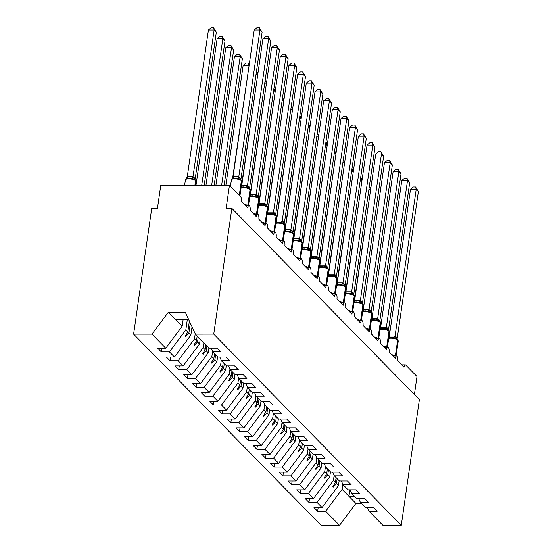 <?xml version="1.0" encoding="UTF-8"?>
<svg xmlns="http://www.w3.org/2000/svg" width="553" height="553" viewBox="0 0 553 553"><rect width="100%" height="100%" fill="white"/><g stroke="black" fill="none" stroke-linecap="round" stroke-linejoin="round"><path stroke-width="0.83" d="M183.174 319.281L182.165 326.277L165.782 348.196L151.978 334.123L133.605 334.13L151.729 208.391L157.453 208.391L160.771 185.317L229.46 185.296L226.136 208.37L231.859 208.37L213.741 334.102L195.368 334.109L209.172 348.183L217.239 348.183L220.889 351.902L212.815 351.902L217.854 357.038L225.921 357.038L229.571 360.756L221.497 360.756L219.79 357.038M133.605 334.13L321.141 525.35L339.514 525.343L325.71 511.269L317.636 511.269L318.175 507.55M229.46 185.296L240.659 196.716A3.705 1.396 -90 0 1 241.461 201.506L247.716 207.88A3.705 1.396 90 0 1 249.016 205.502A3.705 1.396 90 0 1 249.431 205.668A3.705 1.396 -90 0 1 250.143 210.361L256.398 216.735A3.705 1.396 90 0 1 257.698 214.357A3.705 1.396 90 0 1 258.113 214.523A3.705 1.396 -90 0 1 258.825 219.216L265.081 225.589A3.705 1.396 90 0 1 266.38 223.212A3.705 1.396 90 0 1 266.795 223.371A3.705 1.396 -90 0 1 267.507 228.064L273.763 234.437A3.705 1.396 90 0 1 275.062 232.06A3.705 1.396 90 0 1 275.477 232.225A3.705 1.396 -90 0 1 276.189 236.919L282.445 243.292A3.705 1.396 90 0 1 283.744 240.914A3.705 1.396 90 0 1 284.159 241.08A3.705 1.396 -90 0 1 284.871 245.774L291.127 252.147A3.705 1.396 90 0 1 292.426 249.769A3.705 1.396 90 0 1 292.841 249.935A3.705 1.396 -90 0 1 293.553 254.622L299.809 261.002A3.705 1.396 90 0 1 301.109 258.617A3.705 1.396 90 0 1 301.523 258.783A3.705 1.396 -90 0 1 302.235 263.477L308.491 269.85A3.705 1.396 90 0 1 309.791 267.472A3.705 1.396 90 0 1 310.205 267.638A3.705 1.396 -90 0 1 310.917 272.332L317.173 278.705A3.705 1.396 90 0 1 318.473 276.327A3.705 1.396 90 0 1 318.887 276.493A3.705 1.396 -90 0 1 319.599 281.187L325.855 287.56A3.705 1.396 90 0 1 327.155 285.182A3.705 1.396 90 0 1 327.57 285.341A3.705 1.396 -90 0 1 328.282 290.035L334.537 296.408A3.705 1.396 90 0 1 335.837 294.03A3.705 1.396 90 0 1 336.252 294.196A3.705 1.396 -90 0 1 336.964 298.89L343.219 305.263A3.705 1.396 90 0 1 344.519 302.885A3.705 1.396 90 0 1 344.934 303.051A3.705 1.396 -90 0 1 345.646 307.745L351.902 314.118A3.705 1.396 90 0 1 353.201 311.74A3.705 1.396 90 0 1 353.616 311.906A3.705 1.396 -90 0 1 354.328 316.593L360.584 322.973A3.705 1.396 90 0 1 361.883 320.588A3.705 1.396 90 0 1 362.298 320.754A3.705 1.396 -90 0 1 363.01 325.447L369.266 331.821A3.705 1.396 90 0 1 370.565 329.443A3.705 1.396 90 0 1 370.98 329.609A3.705 1.396 -90 0 1 371.692 334.302L377.948 340.676A3.705 1.396 90 0 1 379.247 338.298A3.705 1.396 90 0 1 379.662 338.464A3.705 1.396 -90 0 1 380.374 343.157L386.63 349.531A3.705 1.396 90 0 1 387.93 347.153A3.705 1.396 90 0 1 388.344 347.312A3.705 1.396 -90 0 1 389.056 352.005L395.312 358.379A3.705 1.396 90 0 1 396.612 356.001A3.705 1.396 90 0 1 397.026 356.167A3.705 1.396 -90 0 1 397.738 360.86L403.994 367.233A3.705 1.396 90 0 1 405.294 364.856L401.658 364.856M339.148 480.723L338.443 485.631L336.459 483.605L333.307 487.075L332.871 486.633L335.394 482.52L333.411 480.495L317.028 502.414L308.954 502.421L309.493 498.695M317.636 511.269L313.993 507.55L322.06 507.55L338.443 485.631M367.386 507.536L369.093 511.255L377.167 511.255L373.517 507.536L365.45 507.536L360.411 502.4L358.703 498.682M330.466 471.868L329.761 476.776L327.777 474.75L324.625 478.227L324.189 477.785L326.712 473.665L324.729 471.64L308.346 493.559L300.272 493.566L300.811 489.847M308.954 502.421L305.311 498.702L313.378 498.695L329.761 476.776M360.411 502.4L368.485 502.4L364.835 498.682L356.768 498.682L351.729 493.546L350.021 489.834M321.784 463.013L321.079 467.921L319.095 465.903L315.943 469.373L315.507 468.93L318.03 464.81L316.046 462.785L299.664 484.711L291.59 484.711L292.129 480.992M300.272 493.566L296.629 489.847L304.696 489.847L321.079 467.921M351.729 493.546L359.803 493.546L356.153 489.827L348.086 489.834L343.047 484.698L341.339 480.979M313.102 454.158L312.397 459.073L310.413 457.048L307.261 460.518L306.825 460.075L309.348 455.962L307.364 453.937L290.982 475.856L282.908 475.856L283.447 472.138M291.59 484.711L287.947 480.992L296.014 480.992L312.397 459.073M343.047 484.698L351.12 484.691L347.471 480.979L339.404 480.979L334.365 475.843L332.657 472.124M304.42 445.31L303.715 450.218L301.731 448.193L298.579 451.67L298.143 451.227L300.666 447.107L298.682 445.082L282.3 467.002L274.226 467.009L274.765 463.29M282.908 475.856L279.265 472.138L287.332 472.138L303.715 450.218M334.365 475.843L342.438 475.843L338.789 472.124L330.722 472.124L325.682 466.988L323.975 463.269M295.737 436.455L295.032 441.363L293.049 439.338L289.896 442.815L289.461 442.372L291.984 438.252L290 436.227L273.617 458.154L265.544 458.154L266.083 454.435M274.226 467.009L270.583 463.29L278.65 463.283L295.032 441.363M325.682 466.988L333.756 466.988L330.106 463.269L322.04 463.269L317 458.14L315.293 454.421M287.055 427.6L286.35 432.508L284.366 430.49L281.214 433.96L280.779 433.517L283.302 429.398L281.318 427.379L264.935 449.299L256.862 449.299L257.401 445.58M265.544 458.154L261.901 454.435L269.968 454.435L286.35 432.508M317 458.14L325.074 458.133L321.424 454.414L313.357 454.421L308.318 449.285L306.611 445.566M278.373 418.752L277.668 423.66L275.684 421.635L272.532 425.105L272.097 424.663L274.62 420.55L272.636 418.524L256.253 440.444L248.179 440.451L248.719 436.725M256.862 449.299L253.219 445.58L261.286 445.58L277.668 423.66M308.318 449.285L316.392 449.285L312.742 445.566L304.675 445.566L299.636 440.43L297.929 436.711M269.691 409.897L268.986 414.805L267.002 412.78L263.85 416.257L263.415 415.815L265.938 411.695L263.954 409.669L247.571 431.589L239.497 431.596L240.037 427.877M248.179 440.451L244.537 436.732L252.603 436.725L268.986 414.805M299.636 440.43L307.71 440.43L304.06 436.711L295.993 436.711L290.954 431.582L289.247 427.863M261.009 401.043L260.304 405.95L258.32 403.932L255.168 407.402L254.733 406.96L257.256 402.84L255.272 400.821L238.889 422.741L230.815 422.741L231.354 419.022M239.497 431.596L235.855 427.877L243.921 427.877L260.304 405.95M290.954 431.582L299.028 431.575L295.378 427.856L287.311 427.863L282.272 422.727L280.565 419.008M252.327 392.195L251.622 397.102L249.638 395.077L246.486 398.547L246.05 398.105L248.574 393.992L246.59 391.966L230.207 413.886L222.133 413.886L222.672 410.167M230.815 422.741L227.172 419.022L235.239 419.022L251.622 397.102M282.272 422.727L290.346 422.72L286.696 419.008L278.629 419.008L273.59 413.872L271.882 410.153M243.645 383.34L242.94 388.247L240.956 386.222L237.804 389.699L237.368 389.257L239.891 385.137L237.908 383.111L221.525 405.031L213.451 405.038L213.99 401.319M222.133 413.886L218.49 410.174L226.557 410.167L242.94 388.247M273.59 413.872L281.664 413.872L278.014 410.153L269.947 410.153L264.908 405.017L263.2 401.298M234.963 374.485L234.258 379.393L232.274 377.367L229.122 380.844L228.686 380.402L231.209 376.282L229.225 374.257L212.843 396.183L204.769 396.183L205.308 392.464M213.451 405.038L209.808 401.319L217.875 401.312L234.258 379.393M264.908 405.017L272.982 405.017L269.332 401.298L261.265 401.305L256.226 396.169L254.518 392.45M226.281 365.63L225.576 370.545L223.592 368.519L220.44 371.989L220.004 371.547L222.527 367.427L220.543 365.409L204.161 387.328L196.087 387.328L196.626 383.609M204.769 396.183L201.126 392.464L209.193 392.464L225.576 370.545M256.226 396.169L264.299 396.162L260.65 392.443L252.583 392.45L247.544 387.314L245.836 383.595M217.599 356.782L216.894 361.69L214.91 359.664L211.758 363.141L211.322 362.699L213.845 358.579L211.861 356.554L195.479 378.473L187.405 378.48L187.944 374.761M196.087 387.328L192.444 383.609L200.511 383.609L216.894 361.69M247.544 387.314L255.617 387.314L251.968 383.595L243.901 383.595L238.861 378.459L237.154 374.74M208.916 347.927L208.211 352.835L206.228 350.809L203.075 354.286L202.64 353.844L205.163 349.724L203.179 347.699L186.796 369.625L178.723 369.625L179.262 365.906M187.405 378.48L183.762 374.761L191.829 374.754L208.211 352.835M238.861 378.459L246.935 378.459L243.285 374.74L235.219 374.74L230.179 369.611L228.472 365.892M200.234 339.072L199.529 343.98L197.545 341.961L194.393 345.431L193.958 344.989L196.481 340.869L194.497 338.851L178.114 360.77L170.041 360.77L170.58 357.051M178.723 369.625L175.08 365.906L183.147 365.906L199.529 343.98M230.179 369.611L238.253 369.604L234.603 365.886L226.536 365.892L221.497 360.756M192.036 326.864L190.847 335.132L188.863 333.106L185.711 336.577L185.276 336.134L187.799 332.021L185.815 329.996L169.432 351.915L161.358 351.915L157.716 348.203L165.782 348.196M170.041 360.77L166.398 357.051L174.465 357.051L190.847 335.132M414.404 394.503L416.997 376.524L405.791 365.104A3.705 1.396 90 0 0 405.294 364.856M325.71 511.269L342.093 489.35L342.832 484.214M334.15 475.366L333.411 480.495M325.468 466.511L324.729 471.64M316.786 457.656L316.046 462.785M308.104 448.801L307.364 453.937M299.422 439.953L298.682 445.082M290.74 431.098L290 436.227M282.058 422.243L281.318 427.379M273.376 413.395L272.636 418.524M264.693 404.54L263.954 409.669M256.011 395.685L255.272 400.821M247.329 386.83L246.59 391.966M238.647 377.982L237.908 383.111M229.965 369.127L229.225 374.257M221.283 360.273L220.543 365.409M212.601 351.425L211.861 356.554M203.884 342.791L203.179 347.699M195.223 333.791L194.497 338.851M322.06 507.55L317.028 502.414M313.378 498.695L308.346 493.559M304.696 489.847L299.664 484.711M296.014 480.992L290.982 475.856M287.332 472.138L282.3 467.002M278.65 463.283L273.617 458.154M269.968 454.435L264.935 449.299M261.286 445.58L256.253 440.444M252.603 436.725L247.571 431.589M243.921 427.877L238.889 422.741M235.239 419.022L230.207 413.886M226.557 410.167L221.525 405.031M217.875 401.312L212.843 396.183M209.193 392.464L204.161 387.328M200.511 383.609L195.479 378.473M191.829 374.754L186.796 369.625M183.147 365.906L178.114 360.77M174.465 357.051L169.432 351.915M213.741 334.102L401.271 525.322L382.897 525.329L369.093 511.255M336.1 477.612L335.394 482.52M337.164 478.698L336.459 483.605M327.417 468.757L326.712 473.665M328.482 469.843L327.777 474.75M318.735 459.902L318.03 464.81M319.8 460.988L319.095 465.903M310.053 451.048L309.348 455.962M311.118 452.14L310.413 457.048M301.371 442.2L300.666 447.107M302.436 443.285L301.731 448.193M292.689 433.345L291.984 438.252M293.754 434.43L293.049 439.338M284.007 424.49L283.302 429.398M285.072 425.582L284.366 430.49M275.325 415.642L274.62 420.55M276.389 416.727L275.684 421.635M266.643 406.787L265.938 411.695M267.707 407.872L267.002 412.78M257.961 397.932L257.256 402.84M259.025 399.017L258.32 403.932M249.279 389.077L248.574 393.992M250.343 390.169L249.638 395.077M240.596 380.229L239.891 385.137M241.661 381.314L240.956 386.222M231.914 371.374L231.209 376.282M232.979 372.459L232.274 377.367M223.232 362.519L222.527 367.427M224.297 363.611L223.592 368.519M214.55 353.671L213.845 358.579M215.615 354.756L214.91 359.664M205.868 344.816L205.163 349.724M206.933 345.901L206.228 350.809M197.186 335.961L196.481 340.869M198.251 337.054L197.545 341.961M211.108 348.183L212.815 351.902M189.375 321.065L187.799 332.021M190.308 323.09L188.863 333.106M187.356 319.281L185.815 329.996M161.898 348.196L161.358 351.915M182.165 326.277L168.361 312.203L185.303 312.196L195.368 334.109M151.978 334.123L168.361 312.203M339.514 525.343L355.897 503.424L361.413 503.424M401.271 525.322L419.395 399.591L231.859 208.37M175.308 319.281L188.559 319.281M354.466 496.338L348.95 496.338L342.093 489.35M355.897 503.424L348.95 496.338L349.89 489.834M185.926 335.07L185.711 336.577M194.608 343.925L194.393 345.431M203.29 352.779L203.075 354.286M211.972 361.634L211.758 363.141M220.654 370.482L220.44 371.989M229.336 379.337L229.122 380.844M238.018 388.192L237.804 389.699M246.7 397.04L246.486 398.547M255.382 405.895L255.168 407.402M264.064 414.75L263.85 416.257M272.747 423.605L272.532 425.105M281.429 432.453L281.214 433.96M290.111 441.308L289.896 442.815M298.793 450.163L298.579 451.67M307.475 459.011L307.261 460.518M316.157 467.866L315.943 469.373M324.839 476.721L324.625 478.227M333.521 485.569L333.307 487.075M195.43 180.036A1.237 1.071 135.6 0 1 195.575 180.16L196.17 181.785A5.316 1.763 -171.8 0 0 195.838 181.025L195.575 180.755A1.237 1.071 -44.4 0 0 195.085 179.718L191.483 178.308L189.23 178.066L187.191 178.308L185.836 179.241L187.329 176.69L192.962 176.69L195.161 179.02L216.313 32.212L214.142 30L193.004 176.704M187.778 178.17L187.191 178.308A2.717 0.705 -107 0 0 187.329 176.69M208.419 30L211.225 27.664L213.513 27.664L214.142 30L208.419 30L187.28 176.704M195.085 179.718L195.575 180.16A1.237 1.071 135.6 0 1 195.838 181.025L195.216 185.31M189.223 178.066L187.709 178.184M192.99 176.808L192.99 179.234M213.513 27.664L216.313 32.212M254.214 29.986L257.014 27.65L259.302 27.65L259.938 29.986L262.108 32.198L240.949 179.006L238.778 176.794L259.938 29.986L254.214 29.986L233.069 176.69L238.792 176.69M240.873 179.704A1.237 1.071 135.6 0 1 241.101 179.877L235.378 178.052L232.979 178.294L231.631 179.227L233.069 176.69M235.378 178.052L233.497 178.17M231.707 178.978L230.297 186.154M238.785 179.22L238.778 176.794M259.302 27.65L262.108 32.198M262.896 38.841L265.696 36.505L267.984 36.505L268.62 38.834L270.79 41.053L249.631 187.861L247.461 185.642L268.62 38.834L262.896 38.841L241.751 185.545L247.474 185.538M241.246 186.755L241.751 185.545M244.06 186.907L242.179 187.025L245.954 187.142L249.783 188.732A1.237 1.071 135.6 0 1 250.046 189.596A5.316 1.763 -171.8 0 0 243.258 187.695A5.316 1.763 -171.8 0 0 241.073 187.944M242.179 187.025L241.163 187.329M247.468 188.075L247.461 185.642M267.984 36.505L270.79 41.053M271.578 47.689L274.378 45.36L276.666 45.353L277.302 47.689L279.472 49.901L258.313 196.709L256.143 194.497L277.302 47.689L271.578 47.689L250.433 194.393L256.157 194.393M249.928 195.603L250.433 194.393M252.742 195.762L250.862 195.88L254.636 195.997L258.465 197.587A1.237 1.071 135.6 0 1 258.728 198.451A5.316 1.763 -171.8 0 0 251.94 196.55A5.316 1.763 -171.8 0 0 249.756 196.799M250.862 195.873L249.845 196.184M256.15 196.93L256.143 194.497M276.666 45.353L279.472 49.901M280.26 56.544L283.06 54.208L285.348 54.208L285.984 56.544L288.154 58.756L266.995 205.564L264.825 203.352L285.984 56.544L280.26 56.544L259.115 203.248L264.839 203.248M258.61 204.458L259.115 203.248M261.424 204.61L259.544 204.728L263.318 204.852L264.832 205.785L266.919 206.262L266.387 205.854A2.717 2.35 135.6 0 1 265.834 203.981M259.544 204.728L258.528 205.039M264.832 205.785L264.825 203.352M285.348 54.208L288.154 58.756M288.942 65.399L291.742 63.063L294.03 63.063L294.666 65.399L296.837 67.611L275.677 214.419L273.507 212.2L294.666 65.399L288.942 65.399L267.797 212.103L273.521 212.096M267.293 213.313L267.797 212.103M270.106 213.465L268.226 213.582L272 213.7L275.829 215.29A1.237 1.071 135.6 0 1 276.092 216.154A5.316 1.763 -171.8 0 0 269.304 214.253A5.316 1.763 -171.8 0 0 267.12 214.502M268.226 213.582L267.21 213.887M273.514 214.633L273.507 212.2M294.03 63.063L296.837 67.611M222.195 36.519L222.824 38.848L217.101 38.855L219.907 36.519L222.195 36.519L224.995 41.067L222.824 38.848L201.721 185.31M217.101 38.855L195.997 185.31M197.013 185.31L200.711 185.31M224.995 41.067L204.209 185.303M230.877 45.367L231.507 47.703L225.783 47.703L228.589 45.374L230.877 45.367L233.677 49.915L231.507 47.703L211.681 185.303M225.783 47.703L205.958 185.303M233.677 49.915L214.17 185.303M239.56 54.222L240.189 56.558L234.465 56.558L237.272 54.222L239.56 54.222L242.359 58.77L240.189 56.558L221.635 185.303M234.465 56.558L215.912 185.303M242.359 58.77L224.131 185.303M249.078 65.62L232.689 177.713M243.147 65.413L245.954 63.077L248.242 63.077L248.871 65.413L243.147 65.413L225.873 185.303M248.242 63.077L249.272 64.272M297.625 74.247L300.424 71.918L302.712 71.918L303.348 74.247L305.519 76.459L284.36 223.267L282.189 221.055L303.348 74.247L297.625 74.247L276.479 220.951L282.203 220.951M275.975 222.168L276.479 220.951M278.788 222.32L276.908 222.437L280.682 222.555L284.512 224.145A1.237 1.071 135.6 0 1 284.774 225.009A5.316 1.763 -171.8 0 0 277.986 223.108A5.316 1.763 -171.8 0 0 275.802 223.357M276.908 222.437L275.892 222.741M282.196 223.488L282.189 221.055M302.712 71.918L305.519 76.459M257.76 74.468L241.371 186.561M256.378 71.931L256.924 71.931L257.553 74.261L256.046 74.261M256.924 71.931L257.954 73.127M306.307 83.102L309.106 80.766L311.394 80.766L312.03 83.102L314.201 85.314L293.042 232.122L290.871 229.91L312.03 83.102L306.307 83.102L285.161 229.806L290.885 229.806M284.657 231.016L285.161 229.806M287.47 231.175L285.59 231.292L289.364 231.41L293.194 232.993A1.237 1.071 135.6 0 1 293.456 233.864A5.316 1.763 -171.8 0 0 286.668 231.956A5.316 1.763 -171.8 0 0 284.484 232.205M285.59 231.285L284.574 231.596M290.878 232.343L290.871 229.91M311.394 80.766L314.201 85.314M266.442 83.323L250.053 195.416M265.06 80.779L265.606 80.779L266.235 83.116L264.728 83.116M265.606 80.779L266.636 81.975M314.989 91.957L317.788 89.621L320.076 89.621L320.712 91.957L322.883 94.169L301.724 240.977L299.553 238.758L320.712 91.957L314.989 91.957L293.843 238.661L299.567 238.661M293.339 239.871L293.843 238.661M296.152 240.023L294.272 240.14L298.046 240.265L301.876 241.848A1.237 1.071 135.6 0 1 302.138 242.712A5.316 1.763 -171.8 0 0 295.35 240.811A5.316 1.763 -171.8 0 0 293.166 241.06M294.272 240.14L293.256 240.451M299.56 241.191L299.553 238.758M320.076 89.621L322.883 94.169M275.124 92.178L258.735 204.271M273.742 89.634L274.288 89.634L274.917 91.971L273.41 91.971M274.288 89.634L275.318 90.83M323.671 100.812L326.47 98.475L328.759 98.475L329.394 100.805L331.565 103.024L310.406 249.832L308.235 247.613L329.394 100.805L323.671 100.812L302.526 247.516L308.249 247.509M302.021 248.726L302.526 247.516M304.834 248.878L302.954 248.995L306.728 249.113L310.558 250.703A1.237 1.071 135.6 0 1 310.821 251.567A5.316 1.763 -171.8 0 0 304.032 249.666A5.316 1.763 -171.8 0 0 301.848 249.915M302.954 248.995L301.938 249.299M308.242 250.046L308.235 247.613M328.759 98.475L331.565 103.024M283.807 101.026L267.417 213.119M282.424 98.489L282.97 98.489L283.599 100.819L282.092 100.819M282.97 98.489L284 99.685M332.353 109.66L335.153 107.323L337.441 107.323L338.077 109.66L340.247 111.872L319.088 258.68L316.917 256.468L338.077 109.66L332.353 109.66L311.208 256.364L316.931 256.364M310.703 257.574L311.208 256.364M313.516 257.733L311.636 257.85L315.41 257.968L319.24 259.557A1.237 1.071 135.6 0 1 319.503 260.422A5.316 1.763 -171.8 0 0 312.715 258.521A5.316 1.763 -171.8 0 0 310.53 258.769M311.636 257.843L310.62 258.154M316.924 258.901L316.917 256.468M337.441 107.323L340.247 111.872M292.489 109.881L276.099 221.974M291.106 107.337L291.652 107.337L292.281 109.674L290.774 109.674M291.652 107.337L292.682 108.54M341.035 118.515L343.835 116.178L346.123 116.178L346.759 118.515L348.929 120.727L327.77 267.534L325.599 265.322L346.759 118.515L341.035 118.515L319.89 265.219L325.613 265.219M319.385 266.428L319.89 265.219M322.199 266.581L320.318 266.698L324.093 266.822L327.922 268.405A1.237 1.071 135.6 0 1 328.185 269.27A5.316 1.763 -171.8 0 0 321.397 267.369A5.316 1.763 -171.8 0 0 319.212 267.617M320.318 266.698L319.302 267.009M325.606 267.749L325.599 265.322M346.123 116.178L348.929 120.727M301.171 118.736L284.781 230.829M299.788 116.192L300.334 116.192L300.963 118.529L299.456 118.529M300.334 116.192L301.364 117.388M349.717 127.37L352.517 125.033L354.805 125.033L355.441 127.363L357.611 129.582L336.452 276.389L334.282 274.17L355.441 127.363L349.717 127.37L328.572 274.074L334.295 274.067M328.067 275.283L328.572 274.074M330.881 275.435L329 275.553L332.775 275.671L336.604 277.26A1.237 1.071 135.6 0 1 336.867 278.124A5.316 1.763 -171.8 0 0 330.079 276.224A5.316 1.763 -171.8 0 0 327.894 276.472M329 275.553L327.984 275.857M334.289 276.604L334.282 274.17M354.805 125.033L357.611 129.582M309.853 127.591L293.463 239.684M308.47 125.047L309.016 125.047L309.645 127.384L308.139 127.384M309.016 125.047L310.046 126.243M358.399 136.218L361.199 133.888L363.487 133.881L364.123 136.218L366.293 138.43L345.134 285.237L342.964 283.025L364.123 136.218L358.399 136.218L337.254 282.922L342.978 282.922M336.749 284.131L337.254 282.922M339.563 284.29L337.683 284.408L341.457 284.525L342.971 285.459L345.058 285.942L344.526 285.528A2.717 2.35 135.6 0 1 343.966 283.661M337.683 284.408L336.666 284.712M342.971 285.459L342.964 283.025M363.487 133.881L366.293 138.43M318.535 136.439L302.145 248.532M317.152 133.902L317.699 133.902L318.328 136.232L316.821 136.232M317.699 133.902L318.728 135.098M367.081 145.073L369.881 142.736L372.169 142.736L372.805 145.073L374.975 147.285L353.816 294.092L351.646 291.88L372.805 145.073L367.081 145.073L345.936 291.777L351.66 291.777M345.431 292.986L345.936 291.777M348.245 293.145L346.365 293.263L350.139 293.38L351.653 294.314L353.74 294.797L353.208 294.383A2.717 2.35 135.6 0 1 352.648 292.509M346.365 293.256L345.349 293.567M351.653 294.314L351.646 291.88M372.169 142.736L374.975 147.285M327.217 145.294L310.827 257.387M325.835 142.75L326.381 142.75L327.01 145.086L325.503 145.086M326.381 142.75L327.411 143.946M375.764 153.928L378.563 151.591L380.851 151.591L381.487 153.928L383.658 156.14L362.498 302.947L360.328 300.728L381.487 153.928L375.764 153.928L354.618 300.632L360.342 300.632M354.114 301.841L354.618 300.632M356.927 301.993L355.047 302.111L358.821 302.228L362.65 303.818A1.237 1.071 135.6 0 1 362.913 304.682A5.316 1.763 -171.8 0 0 356.125 302.781A5.316 1.763 -171.8 0 0 353.941 303.03M355.047 302.111L354.031 302.415M360.335 303.162L360.328 300.728M380.851 151.591L383.658 156.14M335.899 154.149L319.51 266.242M334.517 151.605L335.063 151.605L335.692 153.941L334.185 153.941M335.063 151.605L336.093 152.801M384.446 162.782L387.245 160.446L389.533 160.446L390.169 162.776L392.34 164.988L371.181 311.802L369.01 309.583L390.169 162.776L384.446 162.782L363.3 309.486L369.024 309.48M362.796 310.696L363.3 309.486M365.609 310.848L363.729 310.966L367.503 311.083L371.333 312.673A1.237 1.071 135.6 0 1 371.595 313.537A5.316 1.763 -171.8 0 0 364.807 311.636A5.316 1.763 -171.8 0 0 362.623 311.885M363.729 310.966L362.713 311.27M369.017 312.016L369.01 309.583M389.533 160.446L392.34 164.988M344.581 162.997L328.192 275.09M343.199 160.46L343.745 160.46L344.374 162.789L342.867 162.789M343.745 160.46L344.775 161.656M393.128 171.63L395.927 169.294L398.215 169.294L398.851 171.63L401.022 173.842L379.863 320.65L377.692 318.438L398.851 171.63L393.128 171.63L371.982 318.334L377.706 318.334M371.478 319.544L371.982 318.334M374.291 319.703L372.411 319.821L376.185 319.938L380.015 321.528A1.237 1.071 135.6 0 1 380.277 322.392A5.316 1.763 -171.8 0 0 373.489 320.491A5.316 1.763 -171.8 0 0 371.305 320.74M372.411 319.814L371.395 320.125M377.699 320.871L377.692 318.438M398.215 169.294L401.022 173.842M353.263 171.852L336.874 283.945M351.881 169.308L352.427 169.308L353.056 171.644L351.549 171.644M352.427 169.308L353.457 170.504M401.81 180.485L404.609 178.149L406.897 178.149L407.533 180.485L409.704 182.697L388.545 329.505L386.374 327.293L407.533 180.485L401.81 180.485L380.664 327.189L386.388 327.189M380.16 328.399L380.664 327.189M382.973 328.551L381.093 328.669L384.867 328.793L386.381 329.719L388.469 330.203L387.936 329.795A2.717 2.35 135.6 0 1 387.377 327.922M381.093 328.669L380.077 328.98M386.381 329.719L386.374 327.293M406.897 178.149L409.704 182.697M361.945 180.707L345.556 292.8M360.563 178.163L361.109 178.163L361.738 180.499L360.231 180.499M361.109 178.163L362.139 179.359M410.492 189.34L413.291 187.004L415.58 187.004L416.215 189.333L418.386 191.552L397.227 338.36L395.056 336.141L416.215 189.333L410.492 189.34L389.347 336.044L395.07 336.037M388.842 337.254L389.347 336.044M391.655 337.406L389.775 337.524L393.549 337.641L395.063 338.574L397.151 339.058L396.619 338.65A2.717 2.35 135.6 0 1 396.059 336.777M389.775 337.524L388.759 337.828M395.063 338.574L395.056 336.141M415.58 187.004L418.386 191.552M370.628 189.561L354.238 301.648M369.245 187.018L369.791 187.018L370.42 189.347L368.913 189.354M369.791 187.018L370.821 188.214M194.919 185.31L195.575 180.755A5.316 1.763 -171.8 0 0 188.787 178.854A5.316 1.763 -171.8 0 0 185.393 180.001L185.919 178.992M192.962 176.69A2.717 1.244 -71.5 0 1 191.483 178.308M193.992 177.437A2.717 2.35 -44.4 0 0 194.525 179.296M194.255 177.707A2.717 2.35 -44.4 0 0 194.621 179.352M239.532 195.568L241.364 180.741A1.237 1.071 135.6 0 0 241.101 179.877L241.965 181.771A5.316 1.763 -171.8 0 0 241.626 181.011A1.237 1.071 -44.4 0 0 241.219 180.022M239.269 195.299L241.364 180.741A5.316 1.763 -171.8 0 0 234.576 178.84A5.316 1.763 -171.8 0 0 231.189 179.988M240.41 179.338A2.717 2.35 135.6 0 1 240.043 177.693M240.299 179.269L240.299 179.269A2.717 2.35 135.6 0 1 239.788 177.423M237.272 178.294A2.717 1.244 108.5 0 0 238.751 176.67M232.979 178.294A2.717 0.705 73 0 0 233.117 176.677M249.555 188.559A1.237 1.071 135.6 0 1 249.783 188.732L250.647 190.619A5.316 1.763 -171.8 0 0 250.309 189.859A1.237 1.071 -44.4 0 0 249.901 188.877M244.094 204.188A5.316 1.763 8.2 0 1 247.447 205.502M248.055 205.502L250.046 189.596L247.758 205.502M249.092 188.186A2.717 2.35 135.6 0 1 248.726 186.541M249.044 188.179L248.981 188.117A2.717 2.35 135.6 0 1 248.47 186.278M245.954 187.142A2.717 1.244 108.5 0 0 247.433 185.525M241.661 187.142A2.717 0.705 73 0 0 241.799 185.525M258.237 197.414A1.237 1.071 135.6 0 1 258.465 197.587L259.329 199.474A5.316 1.763 -171.8 0 0 258.991 198.714A1.237 1.071 -44.4 0 0 258.583 197.732M252.776 213.036A5.316 1.763 8.2 0 1 256.129 214.357M256.737 214.357L258.728 198.451L256.44 214.357M257.774 197.041A2.717 2.35 135.6 0 1 257.408 195.396M257.684 196.986A2.717 2.35 135.6 0 1 257.152 195.133M254.636 195.997A2.717 1.244 108.5 0 0 256.115 194.38M250.343 195.997A2.717 0.705 73 0 0 250.481 194.38M266.919 206.262A1.237 1.071 135.6 0 1 267.147 206.435L268.011 208.329A5.316 1.763 -171.8 0 0 267.673 207.569A1.237 1.071 -44.4 0 0 267.265 206.58M265.419 223.212L267.41 207.299A5.316 1.763 -171.8 0 0 260.622 205.398A5.316 1.763 -171.8 0 0 258.438 205.647M261.458 221.891A5.316 1.763 8.2 0 1 264.811 223.212M266.387 205.854L267.147 206.435A1.237 1.071 135.6 0 1 267.41 207.299L265.122 223.212M266.456 205.896A2.717 2.35 135.6 0 1 266.09 204.251M263.318 204.852A2.717 1.244 108.5 0 0 264.797 203.234M259.025 204.852A2.717 0.705 73 0 0 259.163 203.234M275.601 215.117A1.237 1.071 135.6 0 1 275.829 215.29L276.694 217.177A5.316 1.763 -171.8 0 0 276.355 216.423A1.237 1.071 -44.4 0 0 275.947 215.435M270.141 230.746A5.316 1.763 8.2 0 1 273.493 232.06M274.101 232.06L276.092 216.154L273.804 232.06M275.138 214.751A2.717 2.35 135.6 0 1 274.772 213.099M275.048 214.695A2.717 2.35 135.6 0 1 274.516 212.836M272 213.7A2.717 1.244 108.5 0 0 273.479 212.082M267.707 213.707A2.717 0.705 73 0 0 267.846 212.089M284.283 223.972A1.237 1.071 135.6 0 1 284.512 224.145L285.376 226.032A5.316 1.763 -171.8 0 0 285.037 225.271A1.237 1.071 -44.4 0 0 284.629 224.29M278.823 239.601A5.316 1.763 8.2 0 1 282.175 240.914M282.783 240.914L284.774 225.009L282.486 240.914M283.82 223.599A2.717 2.35 135.6 0 1 283.454 221.953M283.73 223.543A2.717 2.35 135.6 0 1 283.191 221.691M280.682 222.555A2.717 1.244 108.5 0 0 282.161 220.937M276.389 222.555A2.717 0.705 73 0 0 276.528 220.937M292.966 232.827A1.237 1.071 135.6 0 1 293.194 232.993L294.058 234.887A5.316 1.763 -171.8 0 0 293.719 234.126A1.237 1.071 -44.4 0 0 293.311 233.145M287.505 248.449A5.316 1.763 8.2 0 1 290.857 249.769M291.466 249.769L293.456 233.864L291.168 249.769M292.502 232.454A2.717 2.35 135.6 0 1 292.136 230.808M292.454 232.447L292.392 232.384A2.717 2.35 135.6 0 1 291.873 230.539M289.364 231.41A2.717 1.244 108.5 0 0 290.843 229.792M285.072 231.41A2.717 0.705 73 0 0 285.21 229.792M301.648 241.675A1.237 1.071 135.6 0 1 301.876 241.848L302.74 243.742A5.316 1.763 -171.8 0 0 302.401 242.981A1.237 1.071 -44.4 0 0 301.993 241.993M296.187 257.304A5.316 1.763 8.2 0 1 299.539 258.624M300.148 258.617L302.138 242.712L299.85 258.617M301.185 241.308A2.717 2.35 135.6 0 1 300.818 239.663M301.095 241.253A2.717 2.35 135.6 0 1 300.555 239.394M298.046 240.265A2.717 1.244 108.5 0 0 299.526 238.64M293.754 240.265A2.717 0.705 73 0 0 293.892 238.647M310.33 250.53A1.237 1.071 135.6 0 1 310.558 250.703L311.422 252.59A5.316 1.763 -171.8 0 0 311.083 251.829A1.237 1.071 -44.4 0 0 310.675 250.848M304.869 266.159A5.316 1.763 8.2 0 1 308.221 267.472M308.83 267.472L310.821 251.567L308.533 267.472M309.867 250.156A2.717 2.35 135.6 0 1 309.5 248.511M309.777 250.108A2.717 2.35 135.6 0 1 309.238 248.249M306.728 249.113A2.717 1.244 108.5 0 0 308.208 247.495M302.436 249.113A2.717 0.705 73 0 0 302.574 247.495M319.012 259.385A1.237 1.071 135.6 0 1 319.24 259.557L320.104 261.445A5.316 1.763 -171.8 0 0 319.765 260.684A1.237 1.071 -44.4 0 0 319.358 259.703M313.551 275.007A5.316 1.763 8.2 0 1 316.904 276.327M317.512 276.327L319.503 260.422L317.215 276.327M318.549 259.011A2.717 2.35 135.6 0 1 318.182 257.366M318.459 258.956A2.717 2.35 135.6 0 1 317.92 257.104M315.41 257.968A2.717 1.244 108.5 0 0 316.89 256.35M311.118 257.968A2.717 0.705 73 0 0 311.256 256.35M327.694 268.233A1.237 1.071 135.6 0 1 327.922 268.405L328.786 270.299A5.316 1.763 -171.8 0 0 328.447 269.539A1.237 1.071 -44.4 0 0 328.04 268.551M322.233 283.862A5.316 1.763 8.2 0 1 325.586 285.182M326.194 285.182L328.185 269.27L325.897 285.182M327.231 267.866A2.717 2.35 135.6 0 1 326.864 266.221M327.141 267.811A2.717 2.35 135.6 0 1 326.602 265.952M324.093 266.822A2.717 1.244 108.5 0 0 325.572 265.205M319.8 266.822A2.717 0.705 73 0 0 319.938 265.205M336.376 277.088A1.237 1.071 135.6 0 1 336.604 277.26L337.468 279.147A5.316 1.763 -171.8 0 0 337.13 278.394A1.237 1.071 -44.4 0 0 336.722 277.406M330.915 292.717A5.316 1.763 8.2 0 1 334.268 294.03M334.876 294.03L336.867 278.124L334.579 294.03M335.913 276.721A2.717 2.35 135.6 0 1 335.547 275.069M335.823 276.666A2.717 2.35 135.6 0 1 335.284 274.806M332.775 275.671A2.717 1.244 108.5 0 0 334.254 274.053M328.482 275.677A2.717 0.705 73 0 0 328.62 274.06M345.058 285.942A1.237 1.071 135.6 0 1 345.286 286.115L346.15 288.002A5.316 1.763 -171.8 0 0 345.812 287.242A1.237 1.071 -44.4 0 0 345.404 286.26M343.558 302.885L345.549 286.979A5.316 1.763 -171.8 0 0 338.761 285.078A5.316 1.763 -171.8 0 0 336.577 285.327M339.597 301.572A5.316 1.763 8.2 0 1 342.95 302.885M344.547 285.562L345.286 286.115A1.237 1.071 135.6 0 1 345.549 286.979L343.261 302.885M344.595 285.569A2.717 2.35 135.6 0 1 344.229 283.924M341.457 284.525A2.717 1.244 108.5 0 0 342.936 282.908M337.164 284.525A2.717 0.705 73 0 0 337.302 282.908M353.74 294.797A1.237 1.071 135.6 0 1 353.968 294.963L354.832 296.857A5.316 1.763 -171.8 0 0 354.494 296.097A1.237 1.071 -44.4 0 0 354.086 295.115M352.24 311.74L354.231 295.834A5.316 1.763 -171.8 0 0 347.443 293.926A5.316 1.763 -171.8 0 0 345.259 294.175M348.279 310.42A5.316 1.763 8.2 0 1 351.632 311.74M353.208 294.383L353.968 294.963A1.237 1.071 135.6 0 1 354.231 295.834L351.943 311.74M353.277 294.424A2.717 2.35 135.6 0 1 352.911 292.779M350.139 293.38A2.717 1.244 108.5 0 0 351.618 291.763M345.846 293.38A2.717 0.705 73 0 0 345.984 291.763M362.422 303.645A1.237 1.071 135.6 0 1 362.65 303.818L363.515 305.712A5.316 1.763 -171.8 0 0 363.176 304.952A1.237 1.071 -44.4 0 0 362.768 303.963M356.962 319.275A5.316 1.763 8.2 0 1 360.314 320.588M360.922 320.588L362.913 304.682L360.625 320.588M361.959 303.279A2.717 2.35 135.6 0 1 361.593 301.634M361.869 303.224A2.717 2.35 135.6 0 1 361.33 301.364M358.821 302.228A2.717 1.244 108.5 0 0 360.3 300.611M354.528 302.235A2.717 0.705 73 0 0 354.667 300.618M371.104 312.5A1.237 1.071 135.6 0 1 371.333 312.673L372.197 314.56A5.316 1.763 -171.8 0 0 371.858 313.8A1.237 1.071 -44.4 0 0 371.45 312.818M365.644 328.129A5.316 1.763 8.2 0 1 368.996 329.443M369.604 329.443L371.595 313.537L369.307 329.443M370.641 312.127A2.717 2.35 135.6 0 1 370.275 310.482M370.593 312.12L370.531 312.058A2.717 2.35 135.6 0 1 370.012 310.219M367.503 311.083A2.717 1.244 108.5 0 0 368.982 309.466M363.21 311.083A2.717 0.705 73 0 0 363.349 309.466M379.787 321.355A1.237 1.071 135.6 0 1 380.015 321.528L380.879 323.415A5.316 1.763 -171.8 0 0 380.54 322.655A1.237 1.071 -44.4 0 0 380.132 321.673M374.326 336.977A5.316 1.763 8.2 0 1 377.678 338.298M378.287 338.298L380.277 322.392L377.989 338.298M379.323 320.982A2.717 2.35 135.6 0 1 378.957 319.337M379.275 320.975L379.213 320.913A2.717 2.35 135.6 0 1 378.694 319.074M376.185 319.938A2.717 1.244 108.5 0 0 377.664 318.321M371.893 319.938A2.717 0.705 73 0 0 372.031 318.321M388.469 330.203A1.237 1.071 135.6 0 1 388.697 330.376L389.561 332.27A5.316 1.763 -171.8 0 0 389.222 331.51A1.237 1.071 -44.4 0 0 388.814 330.521M386.969 347.153L388.959 331.24A5.316 1.763 -171.8 0 0 382.171 329.339A5.316 1.763 -171.8 0 0 379.987 329.588M383.008 345.832A5.316 1.763 8.2 0 1 386.36 347.153M387.957 329.823L388.697 330.376A1.237 1.071 135.6 0 1 388.959 331.24L386.671 347.153M388.006 329.837A2.717 2.35 135.6 0 1 387.639 328.192M384.867 328.793A2.717 1.244 108.5 0 0 386.347 327.176M380.575 328.793A2.717 0.705 73 0 0 380.713 327.176M397.151 339.058A1.237 1.071 135.6 0 1 397.379 339.231L398.243 341.118A5.316 1.763 -171.8 0 0 397.904 340.358A1.237 1.071 -44.4 0 0 397.496 339.376M395.651 356.001L397.642 340.095A5.316 1.763 -171.8 0 0 390.853 338.194A5.316 1.763 -171.8 0 0 388.669 338.443M391.69 354.687A5.316 1.763 8.2 0 1 395.042 356.001M396.619 338.65L397.379 339.231A1.237 1.071 135.6 0 1 397.642 340.095L395.354 356.001M396.688 338.685A2.717 2.35 135.6 0 1 396.321 337.04M393.549 337.641A2.717 1.244 108.5 0 0 395.029 336.024M389.257 337.648A2.717 0.705 73 0 0 389.395 336.024M249.016 205.502L245.38 205.502M257.698 214.357L254.062 214.357M266.38 223.212L262.744 223.212M275.062 232.06L271.426 232.06M283.744 240.914L280.108 240.914M292.426 249.769L288.79 249.769M301.109 258.617L297.473 258.624M309.791 267.472L306.155 267.472M318.473 276.327L314.837 276.327M327.155 285.182L323.519 285.182M335.837 294.03L332.201 294.03M344.519 302.885L340.883 302.885M353.201 311.74L349.565 311.74M361.883 320.588L358.247 320.595M370.565 329.443L366.929 329.443M379.247 338.298L375.611 338.298M387.93 347.153L384.294 347.153M396.612 356.001L392.976 356.001M196.17 181.785L195.665 185.31M185.393 180.001L184.633 185.31M241.965 181.771L239.919 195.962M250.647 190.619L248.497 205.502M259.329 199.474L257.18 214.357M268.011 208.329L265.862 223.212M276.694 217.177L274.544 232.06M285.376 226.032L283.226 240.914M294.058 234.887L291.908 249.769M302.74 243.742L300.59 258.617M311.422 252.59L309.272 267.472M320.104 261.445L317.954 276.327M328.786 270.299L326.636 285.182M337.468 279.147L335.318 294.03M346.15 288.002L344.001 302.885M354.832 296.857L352.683 311.74M363.515 305.712L361.365 320.588M372.197 314.56L370.047 329.443M380.879 323.415L378.729 338.298M389.561 332.27L387.411 347.153M398.243 341.118L396.093 356.001"/></g></svg>
